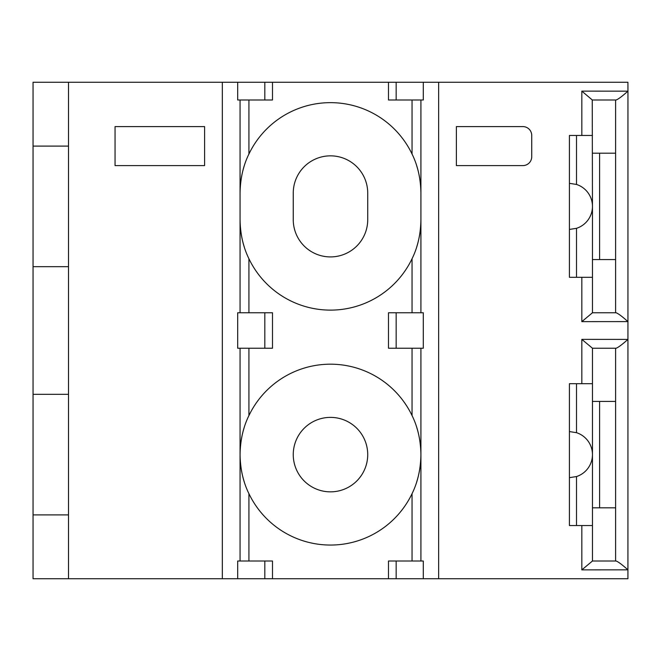 <?xml version="1.0" encoding="UTF-8"?>
<svg xmlns="http://www.w3.org/2000/svg" width="661" height="661" viewBox="0 0 661 661"><rect width="100%" height="100%" fill="white"/><g stroke="black" fill="none" stroke-linecap="round" stroke-linejoin="round"><path stroke-width="0.99" d="M33.05 514.902L33.05 82.261L68.513 82.261L68.513 578.739L33.05 578.739L33.05 514.902L68.513 514.902M581.829 135.455L581.829 91.127L627.95 91.16L627.925 82.261L396.162 82.261L396.162 99.993L388.486 99.993L388.486 82.261L396.162 82.261M388.486 82.261L68.513 82.261M388.486 578.739L423.296 578.739L423.296 561.007L388.486 561.007L388.486 578.739L68.513 578.739M423.296 578.739L438.648 578.739L438.648 82.261M581.829 91.127L592.314 99.993L616.126 99.993C618.233 99.241 622.175 96.291 627.95 91.16L627.925 578.739L438.648 578.739M204.596 165.597L204.596 126.59L115.055 126.59L115.055 165.597L204.596 165.597L204.596 126.59M456.379 165.597L456.379 126.59L456.379 165.597L522.868 165.597A8.866 8.866 0 0 0 531.733 156.731L531.733 135.455A8.866 8.866 0 0 0 522.868 126.59L456.379 126.59M592.248 99.993L592.463 206.381A23.052 23.052 0 0 1 576.508 228.318L569.418 229.433L569.418 183.328L576.508 184.452A23.052 23.052 0 0 1 592.463 206.381L592.463 312.769L581.829 321.634L581.829 277.306M581.829 383.694L581.829 339.366L592.463 348.231L592.463 454.619A23.052 23.052 0 0 1 576.508 476.548L569.418 477.672L569.418 431.567L576.508 432.682A23.052 23.052 0 0 1 592.463 454.619L592.463 561.007L581.829 569.873L581.829 525.545M420.917 312.769L420.917 99.993M420.917 561.007L420.917 348.231M244.215 481.72A90.425 90.425 0 0 1 240.059 454.619C240.307 440.028 243.265 427.006 248.924 415.571A90.425 90.425 0 0 1 412.051 415.571C417.711 426.998 420.669 440.019 420.917 454.619C420.669 469.219 417.711 482.233 412.051 493.668A90.425 90.425 0 0 1 248.924 493.668C243.265 482.224 240.307 469.211 240.059 454.619A90.425 90.425 0 0 1 244.215 427.51M264.813 578.739L264.813 561.007L272.489 561.007L272.489 578.739M264.813 561.007L237.687 561.007L237.687 578.739M240.059 561.007L240.059 348.231M240.059 312.769L240.059 99.993M272.489 82.261L272.489 99.993L237.687 99.993L237.687 82.261M244.215 165.977A90.425 90.425 0 0 0 240.059 193.086C240.307 178.495 243.265 165.473 248.924 154.038A90.425 90.425 0 0 1 412.051 154.038C417.711 165.465 420.669 178.487 420.917 193.086A90.425 90.425 0 0 0 416.76 165.969M244.215 246.784A90.425 90.425 0 0 1 240.059 219.683C240.307 234.275 243.265 247.288 248.924 258.732A90.425 90.425 0 0 0 412.051 258.732C417.711 247.297 420.669 234.283 420.917 219.683A90.425 90.425 0 0 1 416.76 246.793M367.723 193.086A37.239 37.239 0 0 0 330.492 155.847A37.239 37.239 0 0 0 293.253 193.086L293.253 219.683A37.239 37.239 0 0 0 330.492 256.914A37.239 37.239 0 0 0 367.723 219.683L367.723 193.086M396.162 348.231L423.296 348.231L423.296 312.769L396.162 312.769L396.162 348.231L388.486 348.231L388.486 312.769L396.162 312.769M416.76 427.51A90.425 90.425 0 0 1 416.76 481.729M264.813 348.231L237.687 348.231L237.687 312.769L272.489 312.769L272.489 348.231L264.813 348.231L264.813 312.769M293.253 454.619A37.239 37.239 0 0 1 330.492 417.38A37.239 37.239 0 0 1 367.723 454.619A37.239 37.239 0 0 1 330.492 491.85A37.239 37.239 0 0 1 293.253 454.619M423.296 82.261L423.296 99.993L396.162 99.993M581.829 321.634L627.95 321.601C622.175 316.47 618.233 313.529 616.126 312.769L592.248 312.769M615.606 99.993L615.606 259.575L592.463 259.575M615.606 259.575L615.606 312.769M599.593 259.575L599.593 153.187M592.463 135.455L576.508 135.455L576.508 184.452M576.508 135.455L569.418 135.455L569.418 183.328M592.463 277.306L569.418 277.306L569.418 229.433M576.508 228.318L576.508 277.306M615.606 153.187L592.463 153.187M581.829 339.366L627.95 339.399C622.175 344.53 618.233 347.471 616.126 348.231L592.463 348.231M615.606 348.231L615.606 561.007L616.126 561.007C618.233 561.759 622.175 564.709 627.95 569.84L581.829 569.873M615.606 561.007L592.248 561.007M615.606 507.813L592.463 507.813M599.593 507.813L599.593 401.425M592.463 383.694L576.508 383.694L576.508 432.682M576.508 383.694L569.418 383.694L569.418 431.567M592.463 525.545L569.418 525.545L569.418 477.672M576.508 476.548L576.508 525.545M615.606 401.425L592.463 401.425M33.05 146.098L68.513 146.098M33.05 266.672L68.513 266.672M33.05 394.328L68.513 394.328M396.162 561.007L396.162 578.739M248.924 493.668L248.924 561.007M412.051 493.668L412.051 561.007M222.327 578.739L222.327 82.261M264.813 99.993L264.813 82.261M248.924 99.993L248.924 154.038M412.051 99.993L412.051 154.038M412.051 258.732L412.051 312.769M412.051 348.231L412.051 415.571M248.924 348.231L248.924 415.571M248.924 258.732L248.924 312.769"/></g></svg>
